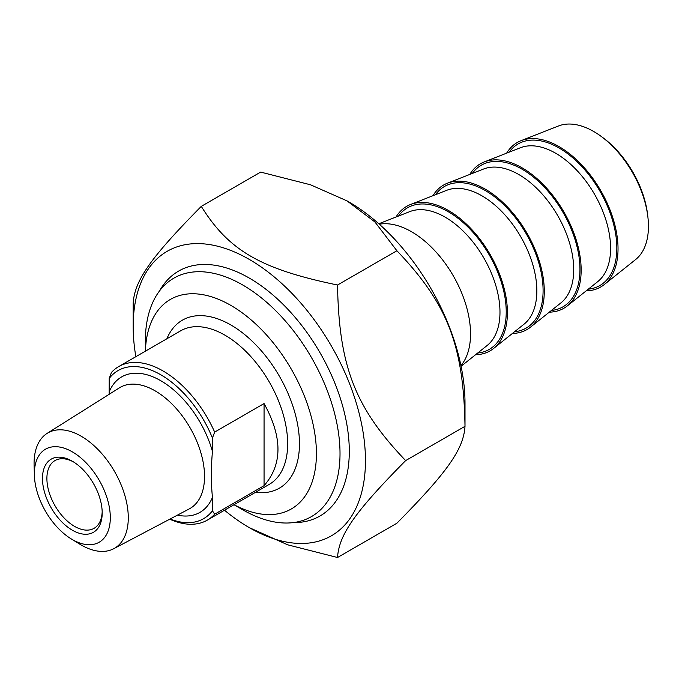 <?xml version="1.0" encoding="UTF-8"?>
<svg xmlns="http://www.w3.org/2000/svg" width="682" height="682" viewBox="0 0 682 682"><rect width="100%" height="100%" fill="white"/><g stroke="black" fill="none" stroke-linecap="round" stroke-linejoin="round"><path stroke-width="1.02" d="M224.497 510.221A164.251 94.832 -120 0 0 249.314 527.646A164.251 94.832 -120 0 0 365.458 460.589A164.251 94.832 -120 0 0 249.314 259.424A164.251 94.832 -120 0 0 133.169 326.482A164.251 94.832 -120 0 0 135.854 356.686M133.169 326.482L133.169 303.277C134.627 280.413 150.654 257.617 201.292 206.365C228.794 250.635 260.839 269.143 337.53 285.016C338.988 366.353 355.007 407.648 405.654 460.589C355.007 511.841 338.988 534.637 337.53 557.501L287.659 544.807L249.314 527.646M337.53 557.501L396.89 523.23C447.528 471.97 463.555 449.174 465.005 426.318C463.555 344.981 447.528 303.686 396.89 250.746L374.904 221.957L347.027 200.883L310.515 184.788L260.652 172.094L201.292 206.365M347.027 200.883L348.869 201.949A164.251 94.832 60 0 1 465.005 403.113L465.005 426.318L405.654 460.589M293.209 522.608A141.396 81.635 -120 0 0 349.295 451.262A141.396 81.635 -120 0 0 249.314 278.086A141.396 81.635 -120 0 0 159.486 290.984M337.53 285.016L396.89 250.746M264.062 485.678L264.062 403.565C282.595 437.119 282.595 464.485 264.062 485.678L214.66 514.202L212.443 510.792L212.443 497.408C211.011 482.916 211.011 467.588 212.443 451.441L212.443 438.057L214.66 432.09A88.643 51.176 -120 0 0 163.041 370.965A88.643 51.176 -120 0 0 118.719 366.575A88.643 51.176 -120 0 0 111.422 372.483L109.205 378.459L109.154 394.298M214.66 432.09L264.062 403.565M169.75 519.181A88.643 51.176 -120 0 0 207.362 520.11A88.643 51.176 -120 0 0 214.66 514.202M109.205 378.459A85.514 49.368 60 0 1 212.443 438.057M212.443 510.792A85.514 49.368 60 0 1 170.125 518.985M102.181 511.645A39.104 22.583 60 0 1 94.099 528.303A39.104 22.583 60 0 1 74.543 526.368A39.104 22.583 60 0 1 49.002 491.901A39.104 22.583 60 0 1 54.995 460.563A39.104 22.583 60 0 1 73.46 461.902M72.335 530.195A42.233 24.382 -120 0 0 102.198 512.958A42.233 24.382 -120 0 0 72.335 461.228A42.233 24.382 -120 0 0 42.472 478.466A42.233 24.382 -120 0 0 72.335 530.195M72.335 539.564A53.708 31.005 60 0 1 71.099 538.831A53.708 31.005 60 0 1 34.381 475.218A53.708 31.005 60 0 1 71.516 451.399A53.708 31.005 60 0 1 110.305 517.161A53.708 31.005 60 0 1 72.335 539.564M71.099 538.831L79.649 544.083A66.614 38.456 -120 0 0 81.175 544.995A66.614 38.456 -120 0 0 113.741 548.712A66.614 38.456 -120 0 0 124.891 495.592A66.614 38.456 -120 0 0 81.175 436.216A66.614 38.456 -120 0 0 47.143 433.36A66.614 38.456 -120 0 0 34.1 465.192L34.381 475.218M145.394 351.17A120.97 69.845 60 0 1 231.931 306.022A120.97 69.845 60 0 1 316.414 452.345A120.97 69.845 60 0 1 234.037 504.706M242.681 509.761L233.986 504.74L242.673 509.761A137.662 79.479 -120 0 0 242.681 509.761A137.662 79.479 -120 0 0 311.503 516.581A137.662 79.479 -120 0 0 332.611 406.276A137.662 79.479 -120 0 0 242.681 284.965A137.662 79.479 -120 0 0 173.85 278.154A137.662 79.479 -120 0 0 145.343 341.171L145.343 351.204M521.091 140.654L558.507 125.974A77.407 44.688 60 0 1 593.707 131.498A77.407 44.688 60 0 1 601.379 136.553A77.407 44.688 60 0 1 647.9 217.132A77.407 44.688 60 0 1 635.624 259.544L604.209 284.607A83.426 48.166 -120 0 0 600.748 190.636A83.426 48.166 -120 0 0 521.091 140.654A83.426 48.166 -120 0 0 506.649 153.143M647.9 217.132L647.636 214.847A73.895 42.668 -120 0 0 603.229 137.917L601.379 136.553M586.17 290.873A83.426 48.166 -120 0 0 604.209 284.607M460.947 365.62A83.426 48.166 -120 0 0 453.257 275.784A83.426 48.166 -120 0 0 379.303 224.208M475.559 354.734A83.426 48.166 -120 0 0 493.598 348.468A83.426 48.166 -120 0 0 490.128 254.497A83.426 48.166 -120 0 0 410.479 204.515A83.426 48.166 -120 0 0 396.037 217.004M512.429 333.447A83.426 48.166 -120 0 0 530.468 327.181A83.426 48.166 -120 0 0 527.007 233.21A83.426 48.166 -120 0 0 447.349 183.228A83.426 48.166 -120 0 0 432.908 195.717M549.3 312.16A83.426 48.166 -120 0 0 567.339 305.894A83.426 48.166 -120 0 0 563.878 211.923A83.426 48.166 -120 0 0 484.22 161.941A83.426 48.166 -120 0 0 469.779 174.43M118.719 366.575L180.662 330.813A88.643 51.176 60 0 1 224.983 335.203A88.643 51.176 60 0 1 282.885 413.318A88.643 51.176 60 0 1 269.305 484.348L207.362 520.11M47.143 433.36L119.393 387.853A69.905 40.357 60 0 1 155.112 390.846A69.905 40.357 60 0 1 200.985 453.155A69.905 40.357 60 0 1 189.272 508.891L113.741 548.712M212.443 451.441A78.242 45.174 -120 0 0 160.824 380.744A78.242 45.174 -120 0 0 109.205 391.835M177.414 515.14A78.242 45.174 -120 0 0 212.443 497.408M255.52 492.302A96.989 55.992 -120 0 0 279.373 376.183A96.989 55.992 -120 0 0 166.877 338.766M378.8 223.764L409.822 211.599A77.603 44.807 60 0 1 483.913 258.094A77.603 44.807 60 0 1 487.127 345.501L461.083 366.277M477.69 353.037A81.738 47.194 -120 0 0 489.292 254.983A81.738 47.194 -120 0 0 398.578 216.006M410.479 204.515L446.693 190.312A77.603 44.807 60 0 1 520.784 236.807A77.603 44.807 60 0 1 523.998 324.214L493.598 348.468M514.56 331.75A81.738 47.194 -120 0 0 526.163 233.696A81.738 47.194 -120 0 0 435.448 194.72M447.349 183.228L483.564 169.025A77.603 44.807 60 0 1 557.654 215.521A77.603 44.807 60 0 1 560.868 302.927L530.468 327.181M551.431 310.455A81.738 47.194 -120 0 0 563.034 212.409A81.738 47.194 -120 0 0 472.319 173.433M484.22 161.941L520.434 147.738A77.603 44.807 60 0 1 594.525 194.234A77.603 44.807 60 0 1 597.739 281.64L567.339 305.894M588.302 289.168A81.738 47.194 -120 0 0 599.904 191.122A81.738 47.194 -120 0 0 509.19 152.146"/></g></svg>
